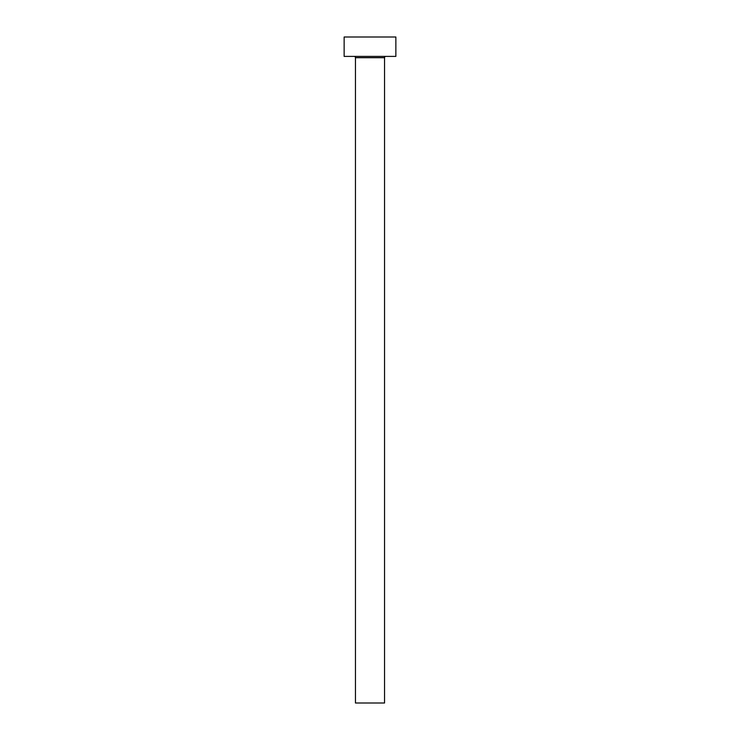 <?xml version="1.0" encoding="UTF-8"?>
<svg xmlns="http://www.w3.org/2000/svg" width="740" height="740" viewBox="0 0 740 740"><rect width="100%" height="100%" fill="white"/><g stroke="black" fill="none" stroke-linecap="round" stroke-linejoin="round"><path stroke-width="1.11" d="M384.55 57.692L355.45 57.692L355.45 703L384.55 703L384.55 57.692A1.295 1.295 0 0 1 385.845 56.397M355.45 57.692A1.295 1.295 0 0 0 354.155 56.397M395.863 56.397L344.137 56.397L344.137 37L395.863 37L395.863 56.397"/></g></svg>
